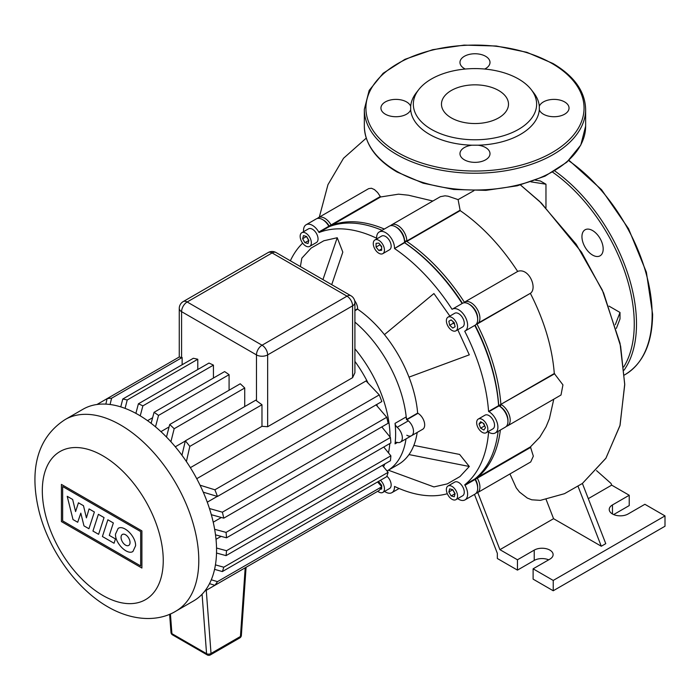 <?xml version="1.0" encoding="UTF-8"?>
<svg xmlns="http://www.w3.org/2000/svg" width="700" height="700" viewBox="0 0 700 700"><rect width="100%" height="100%" fill="white"/><g stroke="black" fill="none" stroke-linecap="round" stroke-linejoin="round"><path stroke-width="1.05" d="M581.945 236.679A15.015 8.671 -120 0 0 588.499 251.79A15.015 8.671 -120 0 0 600.075 255.815A15.015 8.671 -120 0 0 603.181 248.938A15.015 8.671 -120 0 0 596.628 233.826A15.015 8.671 -120 0 0 585.06 229.801A15.015 8.671 -120 0 0 581.945 236.679M418.705 89.661A61.644 35.595 180 0 1 518.577 79.021A61.644 35.595 180 0 1 531.265 89.661A61.644 35.595 180 0 1 509.941 133.508A61.644 35.595 180 0 1 431.392 129.36A61.644 35.595 180 0 1 418.705 89.661L416.211 92.881A64.382 37.17 0 0 0 410.672 106.339A15.015 8.671 0 0 0 406.569 101.929A15.015 8.671 0 0 0 390.206 100.047A15.015 8.671 0 0 0 380.931 108.062A15.015 8.671 0 0 0 385.332 114.188A15.015 8.671 0 0 0 400.286 116.357A15.015 8.671 0 0 0 410.672 109.777L410.672 106.339M410.672 109.777A64.382 37.17 0 0 0 429.459 134.347A64.382 37.17 0 0 0 472.01 145.197A15.015 8.671 0 0 0 459.97 153.694A15.015 8.671 0 0 0 464.371 159.819A15.015 8.671 0 0 0 480.734 161.7A15.015 8.671 0 0 0 490 153.694A15.015 8.671 0 0 0 485.608 147.56A15.015 8.671 0 0 0 477.96 145.197A64.382 37.17 0 0 0 539.306 109.777A15.015 8.671 0 0 0 543.401 114.188A15.015 8.671 0 0 0 559.764 116.069A15.015 8.671 0 0 0 569.039 108.062A15.015 8.671 0 0 0 564.637 101.929A15.015 8.671 0 0 0 549.684 99.759A15.015 8.671 0 0 0 539.306 106.339A64.382 37.17 0 0 0 533.759 92.881L531.265 89.661M484.698 69.038A15.015 8.671 0 0 0 490 62.431A15.015 8.671 0 0 0 485.608 56.297A15.015 8.671 0 0 0 469.236 54.416A15.015 8.671 0 0 0 459.97 62.431A15.015 8.671 0 0 0 464.371 68.556A15.015 8.671 0 0 0 465.273 69.038M451.29 117.871A33.512 19.346 0 0 0 487.812 122.062A33.512 19.346 0 0 0 508.498 104.186A33.512 19.346 0 0 0 498.68 90.51A33.512 19.346 0 0 0 462.157 86.31A33.512 19.346 0 0 0 441.473 104.186A33.512 19.346 0 0 0 451.29 117.871M477.96 145.197L472.01 145.197M539.306 106.339L539.306 109.777M92.942 531.055L98.394 514.316L104.046 517.58L98.595 534.319L92.942 531.055M107.861 519.785L113.356 522.952L109.305 535.386L115.456 538.939L114.056 543.244L102.41 536.515L107.861 519.785M88.935 528.736L83.983 525.884L80.806 513.126L77.7 522.261L73.001 519.549L67.209 496.317L72.651 499.459L75.582 511.604L78.444 502.801L83.484 505.706L86.415 517.86L89.066 508.909L94.386 511.98L88.935 528.736M135.599 545.746L132.93 551.486C127.269 555.398 115.08 543.27 115.482 534.135L118.16 528.395C123.821 524.484 136.01 536.602 135.599 545.746M121.056 537.346A6.344 3.666 60 0 1 122.369 534.441A6.344 3.666 60 0 1 127.26 536.139A6.344 3.666 60 0 1 130.034 542.526A6.344 3.666 60 0 1 128.721 545.44A6.344 3.666 60 0 1 123.83 543.734A6.344 3.666 60 0 1 121.056 537.346M140.674 565.933L62.65 520.887L62.65 486.526L140.674 531.571L140.674 565.933M61.425 484.409L141.899 530.871L141.899 568.05L61.425 521.587L61.425 484.409M193.646 600.889A110.652 63.884 -120 0 0 216.562 550.235A110.652 63.884 -120 0 0 168.263 438.882A110.652 63.884 -120 0 0 83.002 409.238L65.231 419.501A110.652 63.884 -120 0 1 120.549 424.979A110.652 63.884 -120 0 1 198.791 560.499A110.652 63.884 -120 0 1 175.875 611.153L193.646 600.889M216.02 539.289L221.112 536.358M354.909 361.375A89.311 51.564 60 0 1 368.06 382.996M376.784 404.469A89.311 51.564 60 0 1 377.352 406.315M390.04 437.019A94.841 54.758 -120 0 0 364.332 361.375A94.841 54.758 -120 0 0 354.909 348.801M383.495 466.76A94.841 54.758 -120 0 0 384.912 463.907M388.483 452.865A94.841 54.758 -120 0 0 389.804 443.537M413.858 445.401L459.62 454.44L469.298 466.48L408.993 454.571A94.841 54.758 -120 0 1 398.335 464.459L387.161 470.916A94.841 54.758 -120 0 0 406.009 438.909A94.841 54.758 -120 0 1 387.161 470.916L387.03 470.986M395.036 443.861A94.841 54.758 -120 0 0 395.623 433.947A94.841 54.758 -120 0 0 395.036 423.36A3.955 2.284 -120 0 0 397.162 427.297A9.485 5.478 60 0 1 402.08 435.558A9.485 5.478 60 0 1 400.365 442.164A9.485 5.478 60 0 1 397.162 442.374A3.955 2.284 -120 0 0 395.832 442.461A3.955 2.284 -120 0 0 395.036 443.861L397.46 442.461M406.805 419.755A9.485 5.478 60 0 1 413 428.111A9.485 5.478 60 0 1 411.547 435.706A9.485 5.478 -120 0 0 413.254 429.1A9.485 5.478 -120 0 0 408.345 420.849A3.955 2.284 60 0 1 406.21 416.902A94.841 54.758 -120 0 0 354.909 322.105A94.841 54.758 -120 0 1 406.464 419.554M354.909 302.627A7.901 7.901 0 0 0 350.954 295.776A7.901 4.567 120 0 0 347.007 296.17A7.901 4.567 60 0 1 352.59 305.848A7.901 4.559 0 0 0 354.909 302.627L354.909 372.75L352.59 377.676L267.645 426.72L261.975 426.317L261.975 404.731L256.471 400.759A110.652 63.884 -120 0 0 255.911 400.094L185.351 440.825A110.652 63.884 60 0 1 189.822 446.39L186.393 461.536M181.58 357.525L179.27 356.983L107.109 398.641A110.652 63.884 60 0 1 111.58 398.239L182.14 357.499A110.652 63.884 -120 0 0 181.58 357.525L181.58 311.658A7.901 4.567 -60 0 1 187.171 301.98A7.901 4.567 -120 0 0 183.216 301.586A7.901 7.901 0 0 0 179.261 308.429A7.901 4.559 0 0 0 181.58 311.658L256.471 354.9A7.901 4.559 0 0 0 267.645 354.9A7.901 4.567 -120 0 0 262.054 345.214A7.901 4.567 120 0 0 256.471 354.9L256.471 400.759M261.975 426.317L190.374 467.653M185.308 441.017L175.298 446.793M169.076 426.93L160.939 431.629M152.617 417.725L147.534 420.656M213.229 522.191L221.366 517.492M207.279 502.171L217.28 496.396M196.744 478.695L366.047 380.94L379.251 394.905A110.652 63.884 -120 0 1 381.832 401.555L217.464 496.457L203.271 492.179M182.14 364.752L182.14 357.499M197.785 359.257A110.652 63.884 -120 0 0 193.314 358.295L122.763 399.035A110.652 63.884 60 0 1 127.225 399.989L197.785 359.257L197.785 369.521M213.439 365.129A110.652 63.884 -120 0 0 208.968 363.064L138.407 403.804A110.652 63.884 60 0 1 142.879 405.869L213.439 365.129L213.439 378.035M229.084 374.684A110.652 63.884 -120 0 0 224.612 371.586L154.053 412.317A110.652 63.884 60 0 1 158.524 415.424L229.084 374.684L229.084 390.233M244.729 387.984A110.652 63.884 -120 0 0 240.257 383.775L169.706 424.515A110.652 63.884 60 0 1 174.178 428.724L244.729 387.984L244.729 406.543M166.486 437.027L169.706 424.515M158.524 415.424L155.505 426.842M151.13 423.325L154.053 412.317M142.879 405.869L140.227 415.844M105.849 404.119L107.109 398.641L96.968 404.495M135.879 413.35L138.407 403.804M111.58 398.239L110.093 404.504M127.225 399.989L125.072 408.371M120.768 406.884L122.763 399.035M354.191 504.884L204.741 591.168M181.956 455.254L185.351 440.825M174.178 428.724L170.896 441.717M189.822 446.39L261.975 404.731M200.06 485.196L214.883 489.799A110.652 63.884 60 0 1 217.464 496.457M209.466 508.524L222.364 512.19A110.652 63.884 60 0 1 223.773 518.157L211.321 514.692M214.655 529.296L226.056 532.385A110.652 63.884 60 0 1 226.511 537.81L215.513 534.844M226.511 537.81L390.871 442.916A110.652 63.884 -120 0 0 390.425 437.491L381.806 426.921M223.773 518.157L388.132 423.264A110.652 63.884 -120 0 0 386.733 417.287L376.005 404.757M222.364 512.19L386.733 417.287M214.883 489.799L379.251 394.905M226.056 532.385L390.425 437.491M216.545 548.03L226.511 550.716A110.652 63.884 60 0 1 226.056 555.625L216.528 553.035M215.434 564.883L223.773 567.21A110.652 63.884 60 0 1 222.364 571.559L214.567 569.354M211.295 579.793L217.464 581.639A110.652 63.884 60 0 1 214.883 585.305L209.51 583.66M226.056 555.625L390.425 460.722A110.652 63.884 -120 0 0 390.871 455.823L383.749 447.029M222.364 571.559L386.733 476.665A110.652 63.884 -120 0 0 388.132 472.308L382.349 465.386M214.883 585.305L379.251 490.411A110.652 63.884 -120 0 0 381.832 486.745L377.545 481.959L378.858 481.854L381.658 485.327L381.658 486.544M217.464 581.639L381.832 486.745M223.773 567.21L388.132 472.308M226.511 550.716L390.871 455.823M378.858 240.354A7.901 4.567 60 0 1 384.02 247.319A7.901 4.567 60 0 1 382.812 253.654A7.901 4.567 60 0 1 378.858 253.26A7.901 4.567 60 0 1 373.695 246.295A7.901 4.567 60 0 1 374.911 239.96A7.901 4.567 60 0 1 378.858 240.354M374.911 239.96L381.614 236.093A7.901 4.567 60 0 1 385.569 236.477A7.901 4.567 60 0 1 390.731 243.443A7.901 4.567 60 0 1 389.515 249.777L382.812 253.654M308.507 228.848L301.796 232.715A7.901 4.567 60 0 1 309.706 237.282A7.901 4.567 60 0 1 309.706 246.409A7.901 4.567 60 0 1 301.796 241.841A7.901 4.567 60 0 1 301.796 232.715L308.507 228.848A7.901 4.567 60 0 1 316.409 233.406A7.901 4.567 60 0 1 316.409 242.532L309.706 246.409L316.409 242.532M380.433 480.296A7.901 4.567 60 0 1 382.812 492.424A7.901 4.567 60 0 1 378.858 492.03A7.901 4.567 60 0 1 377.764 491.269M454.72 482.099L448.017 485.975A7.901 4.567 60 0 1 455.919 490.534A7.901 4.567 60 0 1 455.919 499.66L462.63 495.793L455.919 499.66A7.901 4.567 60 0 1 448.017 495.101A7.901 4.567 60 0 1 448.017 485.975L454.72 482.099A7.901 4.567 60 0 1 462.63 486.666A7.901 4.567 60 0 1 462.63 495.793M487.839 429.109A7.901 4.567 60 0 1 486.202 432.731A7.901 4.567 60 0 1 480.113 430.614A7.901 4.567 60 0 1 476.665 422.66A7.901 4.567 60 0 1 478.301 419.037A7.901 4.567 60 0 1 484.391 421.155A7.901 4.567 60 0 1 487.839 429.109M478.301 419.037L485.004 415.17A7.901 4.567 60 0 1 491.094 417.287A7.901 4.567 60 0 1 494.55 425.241A7.901 4.567 60 0 1 492.905 428.855L486.202 432.731M455.919 321.703A7.901 4.567 60 0 1 455.919 330.829A7.901 4.567 60 0 1 448.017 326.261A7.901 4.567 60 0 1 448.017 317.135A7.901 4.567 60 0 1 455.919 321.703M448.017 317.135L454.72 313.267A7.901 4.567 60 0 1 462.63 317.826A7.901 4.567 60 0 1 462.63 326.953L455.919 330.829M406.805 435.243A9.485 5.478 60 0 0 411.547 435.706L422.721 429.257A9.485 5.478 -120 0 0 424.174 421.654A9.485 5.478 -120 0 0 417.979 413.297L417.646 413.105A94.841 54.758 -120 0 0 408.993 377.134A94.841 54.758 -120 0 0 384.449 334.618A94.841 54.758 -120 0 0 357.621 309.146L357.621 308.752A9.485 5.478 -120 0 0 354.646 300.598M357.621 309.146L354.909 310.713M408.993 454.571A94.841 54.758 -120 0 0 417.191 432.451M407.024 419.239L417.646 413.105M451.133 319.9L454.248 322.665L455.088 326.743L452.804 328.064L449.689 325.299L448.849 321.221L451.133 319.9L448.849 321.221M453.058 321.606L453.373 323.172L454.571 324.231M449.689 325.299L453.373 323.172M483.866 423.588L485.476 427.744L483.866 430.045L480.637 428.181L479.028 424.016L480.637 421.724L483.866 423.588M479.028 424.016L481.819 422.406M483.227 423.22L484.96 426.414M480.637 428.181L484.33 426.046M455.088 493.649L454.248 496.773L451.133 495.933L448.849 491.986L449.689 488.863L452.804 489.702L455.088 493.649M452.594 489.641L455.026 493.859M448.849 491.986L452.541 489.851M451.133 495.933L454.825 493.806M380.94 488.101L381.658 487.69M381.658 487.025L381.658 489.055L380.179 489.186M379.759 482.965L381.658 486.062M306.381 236.39L308.814 240.608M302.636 238.726L303.467 235.611L306.591 236.451L308.866 240.398L308.035 243.513L304.92 242.681L302.636 238.726L306.32 236.6M304.92 242.681L308.604 240.555M386.899 476.201A7.901 4.567 60 0 1 390.95 483.07A7.901 4.567 60 0 1 389.515 488.548L382.812 492.424M376.066 243.329L378.858 243.084L381.658 246.557L381.658 250.285L378.858 250.53L376.066 247.056L376.066 243.329M379.759 244.195L381.658 247.293M376.066 247.056L379.759 244.921M378.858 250.53L381.658 248.92M396.2 227.159A11.069 6.388 60 0 1 404.565 241.001L404.565 242.734A146.213 84.42 60 0 1 462.14 303.511M404.565 242.638A144.638 83.501 60 0 1 462.464 303.319A144.638 83.501 -120 0 0 404.565 242.638L406.805 241.001A12.644 7.297 -120 0 0 401.284 228.27A12.644 7.297 -120 0 0 391.536 224.884A12.644 7.297 -120 0 0 390.521 225.697M303.572 231.7A12.644 7.297 60 0 1 306.136 224.744L316.199 218.934A12.644 7.297 60 0 1 322.516 219.555A12.644 7.297 60 0 1 328.842 226.231L329.114 226.704A146.213 84.42 60 0 1 382.095 230.335M495.276 432.959A12.644 7.297 60 0 0 497.219 422.826A12.644 7.297 60 0 0 488.959 411.688L488.574 411.46A146.213 84.42 -120 0 0 464.721 331.223L474.784 325.412A146.213 84.42 60 0 1 498.627 405.65L499.012 405.877A12.644 7.297 60 0 1 507.955 421.365A12.644 7.297 60 0 1 505.339 427.158L495.276 432.959A12.644 7.297 60 0 1 488.959 432.338L488.574 432.11A146.213 84.42 -120 0 1 464.721 484.82L474.784 479.01L475.055 479.491A12.644 7.297 60 0 1 477.68 488.302A12.644 7.297 60 0 1 475.055 494.086L465.001 499.896A12.644 7.297 60 0 1 457.695 498.636M498.715 405.703A144.638 83.501 -120 0 0 475.108 325.22A144.638 83.501 60 0 1 498.715 405.703L500.867 404.364A146.213 84.42 -120 0 0 477.015 324.118L477.295 323.96A12.644 7.297 -120 0 0 477.295 309.356A12.644 7.297 -120 0 0 464.651 302.059L464.371 302.216A146.213 84.42 -120 0 0 406.805 241.447L460.189 210.621L458.097 199.614L448.061 196.201L445.043 195.816L440.396 196.674L391.536 224.884M498.129 431.322A146.213 84.42 60 0 1 474.784 479.01M477.68 488.302L477.68 487.008A11.069 6.388 -120 0 0 475.387 479.299L475.081 478.774L475.387 479.299A11.069 6.388 60 0 1 477.654 487.62M507.955 421.365L507.955 420.079A11.069 6.388 -120 0 0 500.133 406.525L499.012 405.877L488.959 411.688M506.354 426.335A12.644 7.297 -120 0 0 507.579 425.863A12.644 7.297 -120 0 0 509.512 415.73A12.644 7.297 -120 0 0 501.252 404.591L500.133 406.525A11.069 6.388 60 0 1 507.938 420.691M323.094 219.914A11.069 6.388 60 0 1 329.166 226.047L329.473 226.572L329.166 226.047A11.069 6.388 -120 0 0 323.636 220.202L322.516 219.555M452.349 309.155L462.411 303.354A12.644 7.297 60 0 1 468.738 303.975A12.644 7.297 60 0 1 477.68 319.463A12.644 7.297 60 0 1 475.055 325.255L465.001 331.056A12.644 7.297 60 0 0 465.001 316.461A12.644 7.297 60 0 0 452.349 309.155L452.077 309.312A146.213 84.42 -120 0 0 394.511 248.544L404.565 242.287A12.644 7.297 60 0 0 395.623 226.8A12.644 7.297 60 0 0 389.305 226.17L379.243 231.98A12.644 7.297 60 0 1 388.99 235.366A12.644 7.297 60 0 1 394.511 248.098M477.68 319.463L477.68 318.176A11.069 6.388 -120 0 0 469.849 304.623L468.738 303.975M404.565 242.287L404.565 241.001A11.069 6.388 -120 0 0 396.743 227.447L395.623 226.8M379.243 231.98A12.644 7.297 60 0 0 376.626 237.773L376.626 238.219A146.213 84.42 -120 0 0 319.051 232.514L318.78 232.041L331.074 224.945A12.644 7.297 -120 0 0 318.43 217.639A12.644 7.297 -120 0 0 317.415 218.461M329.114 226.704L319.051 232.514M306.136 224.744A12.644 7.297 60 0 1 318.78 232.041M302.645 243.136A146.213 84.42 -120 0 0 290.36 260.794M447.326 493.719A146.213 84.42 -120 0 1 394.511 486.421L394.511 486.867A12.644 7.297 60 0 1 391.886 492.66A12.644 7.297 60 0 1 384.58 491.4M465.001 499.896A12.644 7.297 60 0 0 465.001 485.293L464.721 484.82M404.565 242.734L394.511 248.544M488.574 411.46L498.627 405.65M469.298 466.48L459.961 476.569L447.317 483.875L433.912 486.911L388.395 470.199M300.379 266.578L301.84 258.16L311.168 248.062L323.82 240.765L337.225 237.729L342.816 252.131L331.713 284.672M457.774 329.761L469.298 354.839L408.993 377.134M384.449 334.618L433.912 293.545L449.864 316.067M337.225 237.729L322.945 279.606M609.017 306.119L620.008 312.471L620.008 318.92L616.367 328.396M620.008 312.471L615.309 324.713M318.43 217.639L368.646 188.65L371.446 188.248L374.447 189.586L377.615 192.526L380.616 196.971L331.354 225.418L331.074 224.945L380.354 196.499M432.871 201.023L408.433 195.204L398.554 194.171L380.616 196.971M473.944 190.68L458.097 199.614M530.968 181.843L545.965 184.214L540.374 180.985L535.5 180.215M545.965 184.214L545.965 207.664M582.4 483.455L605.964 458.141L620.06 425.259L624.724 384.116L620.043 343.332L602.324 290.08L576.188 244.256L539.56 201.355L520.503 184.992L541.415 203.14L581.499 252.149L603.566 292.854L620.629 346.203L624.733 384.773L619.929 425.757L605.832 458.351L582.4 483.455L605.762 543.655L601.291 546.236L577.92 486.01L582.4 483.464M509.941 473.944L516.267 487.9L519.514 492.056L527.336 498.076L531.764 499.8L540.391 500.36L564.462 493.692L577.92 486.01M546.087 499.389L553.569 518.691L499.923 549.666L477.759 492.529M601.291 546.236L553.569 518.691M588.298 498.645L611.695 485.135L611.048 483.464L596.531 470.601M548.678 559.834A11.069 6.388 0 0 0 534.222 560.438L517.457 570.115L497.341 558.495L497.341 553.332L474.477 494.419M476.385 477.689L477.015 477.724A146.213 84.42 -120 0 0 500.36 430.027M331.065 225.986L331.354 225.418A146.213 84.42 -120 0 1 384.326 229.049M464.126 302.794L464.371 302.216M469.315 304.334A11.069 6.388 60 0 1 477.654 318.789M476.394 324.047L530.635 293.169L477.295 323.96L476.63 323.706M554.68 373.739L500.867 404.364L554.295 373.52L562.94 384.877L561.006 395.019L507.579 425.863M476.079 493.273A12.644 7.297 -120 0 0 477.295 492.8A12.644 7.297 -120 0 0 477.295 478.196L477.015 477.724L530.442 446.88L539.735 437.264L546.061 426.808L549.404 418.679L553.788 399.184M530.442 446.88L533.339 456.164L530.722 461.956L477.295 492.8M464.529 302.759L464.651 302.059L517.956 271.285C528.92 267.706 537.486 287.796 530.635 293.169M517.676 271.442C500.894 245.787 481.731 225.514 460.189 210.621M554.295 373.52C552.247 347.358 544.276 320.626 530.355 293.326M611.695 485.135L629.23 495.259L629.23 505.584L613.664 514.57M517.457 570.115L517.457 559.79L499.923 549.666M517.457 559.79L534.222 550.113A11.069 6.388 180 0 1 546.28 548.721A11.069 6.388 180 0 1 553.114 554.628A11.069 6.388 180 0 1 549.876 559.142L533.111 568.82L533.111 579.145L553.227 590.765L665 526.234L665 515.909L553.227 580.44L533.111 568.82M612.465 513.975L612.465 504.936A11.069 6.388 180 0 0 609.227 509.451A11.069 6.388 180 0 0 616.053 515.358A11.069 6.388 180 0 0 628.119 513.975L644.884 504.289L665 515.909M612.465 504.936L629.23 495.259M553.227 590.765L553.227 580.44M568.969 160.274L601.545 189.683L628.556 228.743L646.38 272.204L652.61 314.239C652.295 343.368 643.134 363.484 625.135 374.588A130.41 75.294 -120 0 0 652.146 314.886A130.41 75.294 -120 0 0 568.584 160.633M554.75 170.931A130.41 75.294 60 0 1 636.501 323.925A130.41 75.294 60 0 1 624.041 370.178M623.735 366.931A128.826 74.375 -120 0 0 634.261 323.925A128.826 74.375 -120 0 0 552.633 172.174M364.332 109.349L369.171 90.414L383.145 73.272L404.941 59.325L432.705 49.683L464.074 45.115L496.379 46.016L526.846 52.299L552.895 63.455C574.184 76.046 585.095 91.341 585.637 109.349A110.652 63.884 180 0 1 517.326 168.376A110.652 63.884 180 0 1 396.743 154.525A110.652 63.884 180 0 1 364.332 109.349L364.332 126.131A110.652 63.884 0 0 0 396.743 171.299A110.652 63.884 0 0 0 517.326 185.15A110.652 63.884 0 0 0 585.637 126.131L580.799 145.066L566.825 162.207L545.029 176.155L517.274 185.798L485.914 190.365L453.609 189.472L423.124 183.181L397.075 172.025C375.786 159.442 364.875 144.139 364.332 126.131M397.863 152.591A109.069 62.974 0 0 0 552.108 152.591A109.069 62.974 0 0 0 552.108 63.534A109.069 62.974 0 0 0 397.863 63.534A109.069 62.974 0 0 0 397.863 152.591M245.201 567.805L240.441 636.475A3.159 1.829 60 0 1 239.785 637.928A3.159 3.159 0 0 0 241.36 635.407A3.159 1.671 -176 0 1 240.441 636.475L211.024 653.459A3.159 1.969 175.7 0 1 206.561 653.669A3.159 1.829 120 0 0 207.209 654.911A3.159 3.159 0 0 0 210.367 654.911A3.159 1.829 -120 0 0 211.024 653.459L206.264 590.284M202.081 594.239L206.561 653.669L171.911 633.666A3.159 1.969 175.7 0 1 170.984 632.406A3.159 3.159 0 0 0 172.559 634.909A3.159 1.829 -60 0 1 171.911 633.666L170.424 613.9M102.777 455.761A85.514 49.376 -120 0 0 42.315 490.674A85.514 49.376 -120 0 0 102.777 595.411A85.514 49.376 -120 0 0 163.249 560.499A85.514 49.376 -120 0 0 102.777 455.761M406.21 416.902L395.036 423.36M397.162 427.297L408.345 420.849M268.161 252.543A7.901 4.567 60 0 1 272.116 252.936A7.901 4.567 -60 0 1 276.071 252.543A7.901 7.901 0 0 0 268.161 252.543L183.216 301.586M267.645 426.72L267.645 354.9L352.59 305.848L352.59 377.676M272.116 252.936L347.007 296.17L262.054 345.214L187.171 301.98L272.116 252.936M354.909 310.328L357.621 308.752M407.199 419.527L417.979 413.297M530.722 447.352L465.001 485.293M404.565 241.001L406.805 241.001L460.189 210.175M464.651 302.059L517.956 271.285M534.222 550.113L534.222 560.438M625.135 374.588L624.391 375.016M585.637 109.349L585.637 126.131M207.209 654.911L172.559 634.909M169.619 614.241L170.984 632.406M241.36 635.407L246.076 567.298M239.785 637.928L210.367 654.911M175.875 611.153C158.646 621.714 133.018 621.399 107.984 606.918C76.676 589.059 49.481 551.04 39.454 512.899C30.284 476.892 33.259 440.055 65.231 419.501M411.547 435.706L400.365 442.164M276.071 252.543L350.954 295.776M179.261 356.983L179.261 308.429M500.133 406.525L499.012 405.877M391.886 492.66L399.105 488.495M319.314 217.131L327.967 184.66L343.534 158.261L366.249 138.127"/></g></svg>
